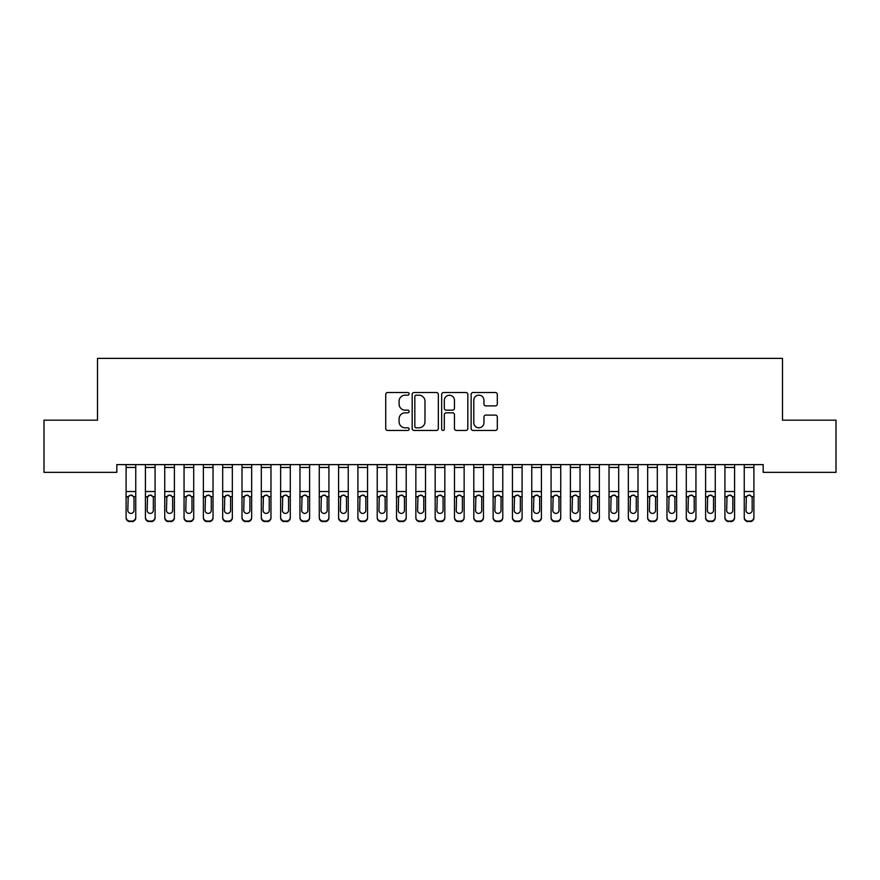 <?xml version="1.0" encoding="UTF-8"?>
<svg xmlns="http://www.w3.org/2000/svg" width="880" height="880" viewBox="0 0 880 880"><rect width="100%" height="100%" fill="white"/><g stroke="black" fill="none" stroke-linecap="round" stroke-linejoin="round"><path stroke-width="1.32" d="M409.09 393.855A1.331 1.331 0 0 0 407.77 392.524L387.618 392.524A1.892 1.892 0 0 0 385.726 394.427L385.726 428.549A1.892 1.892 0 0 0 387.618 430.452L407.77 430.452A1.331 1.331 0 0 0 409.09 429.121A1.331 1.331 0 0 0 407.77 427.79L405.163 427.79A6.072 6.072 0 0 1 399.091 421.729L399.091 418.88A6.072 6.072 0 0 1 405.163 412.819L407.77 412.819A1.331 1.331 0 0 0 409.09 411.488A1.331 1.331 0 0 0 407.77 410.157L405.163 410.157A6.072 6.072 0 0 1 399.091 404.096L399.091 401.247A6.072 6.072 0 0 1 405.163 395.186L407.77 395.186A1.331 1.331 0 0 0 409.09 393.855M495.418 405.9A1.892 1.892 0 0 0 497.31 403.997L497.31 394.427A1.892 1.892 0 0 0 495.418 392.524L473.044 392.524A1.892 1.892 0 0 0 471.141 394.427L471.141 428.549A1.892 1.892 0 0 0 473.044 430.452L495.418 430.452A1.892 1.892 0 0 0 497.31 428.549L497.31 416.988A1.892 1.892 0 0 0 495.418 415.096L485.837 415.096A1.892 1.892 0 0 0 483.945 416.988L483.945 422.719A5.071 5.071 0 0 1 478.874 427.79A5.071 5.071 0 0 1 473.803 422.719L473.803 400.257A5.071 5.071 0 0 1 478.874 395.186A5.071 5.071 0 0 1 483.945 400.257L483.945 403.997A1.892 1.892 0 0 0 485.837 405.9L495.418 405.9M763.18 464.607L116.82 464.607L116.82 472.34L44 472.34L44 420.178L97.504 420.178L97.504 358.369L782.496 358.369L782.496 420.178L836 420.178L836 472.34L763.18 472.34L763.18 464.607M438.339 394.427A1.892 1.892 0 0 0 436.447 392.524L414.073 392.524A1.892 1.892 0 0 0 412.17 394.427L412.17 428.549A1.892 1.892 0 0 0 414.073 430.452L436.447 430.452A1.892 1.892 0 0 0 438.339 428.549L438.339 394.427M443.553 392.524L465.927 392.524A1.892 1.892 0 0 1 467.83 394.427L467.83 428.549A1.892 1.892 0 0 1 465.927 430.452L456.357 430.452A1.892 1.892 0 0 1 454.454 428.549L454.454 414.711A1.892 1.892 0 0 0 452.562 412.819L446.215 412.819A1.892 1.892 0 0 0 444.312 414.711L444.312 429.121A1.331 1.331 0 0 1 442.981 430.452A1.331 1.331 0 0 1 441.661 429.121L441.661 394.427A1.892 1.892 0 0 1 443.553 392.524M416.152 395.186A1.331 1.331 0 0 0 414.832 396.506L414.832 426.47A1.331 1.331 0 0 0 416.152 427.79L418.902 427.79A6.072 6.072 0 0 0 424.974 421.729L424.974 401.247A6.072 6.072 0 0 0 418.902 395.186L416.152 395.186M454.454 400.345A5.071 5.071 0 0 0 449.383 395.274A5.071 5.071 0 0 0 444.312 400.345L444.312 408.265A1.892 1.892 0 0 0 446.215 410.157L452.562 410.157A1.892 1.892 0 0 0 454.454 408.265L454.454 400.345M126.093 497.222L126.093 517.792A3.861 3.839 180 0 0 129.965 521.631L131.89 521.081A3.861 3.839 -0 0 0 135.751 517.242L135.751 517.792A3.861 3.839 180 0 1 131.89 521.631M134.013 510.334L134.013 498.091L134.013 510.334A3.091 3.069 180 0 1 130.922 513.403A3.091 3.069 180 0 0 134.013 510.334M127.831 510.884L127.831 510.334A3.091 3.069 180 0 0 130.922 513.403M129.316 495.44L127.831 497.805M132.539 495.44L130.922 494.989L133.672 496.672L134.013 498.091M135.751 464.607L135.751 517.792M129.965 521.081L129.965 521.631A3.861 3.839 180 0 1 126.093 517.792L126.093 517.242A3.861 3.839 -0 0 0 129.965 521.081L131.89 521.081M126.093 464.607L126.093 517.242M126.093 496.672L128.183 496.672L127.831 510.334M128.183 496.672L130.922 494.989M145.42 497.222L145.42 517.242A3.861 3.839 -0 0 0 149.281 521.081L151.206 521.081A3.861 3.839 -0 0 0 155.078 517.242L155.078 517.792A3.861 3.839 180 0 1 151.206 521.631L151.206 521.081M153.34 510.334L153.34 498.091L153.34 510.334A3.091 3.069 180 0 1 150.249 513.403A3.091 3.069 180 0 0 153.34 510.334M147.158 510.884L147.158 510.334A3.091 3.069 180 0 0 150.249 513.403M148.632 495.44L147.158 497.805M151.855 495.44L150.249 494.989L152.988 496.672L153.34 498.091M164.736 497.222L164.736 517.242A3.861 3.839 -0 0 0 168.597 521.081L170.522 521.081A3.861 3.839 -0 0 0 174.394 517.242L174.394 517.792A3.861 3.839 180 0 1 170.522 521.631L170.522 521.081M172.656 510.334L172.656 498.091L172.656 510.334A3.091 3.069 180 0 1 169.565 513.403A3.091 3.069 180 0 0 172.656 510.334M166.474 510.884L166.474 510.334A3.091 3.069 180 0 0 169.565 513.403M167.948 495.44L166.474 497.805M171.171 495.44L169.565 494.989L172.315 496.672L172.656 498.091M155.078 464.607L155.078 517.792M145.42 464.607L145.42 517.242M149.281 521.081L151.206 521.631M149.281 521.631A3.861 3.839 180 0 1 145.42 517.792M145.42 496.672L147.499 496.672L147.158 510.334M147.499 496.672L150.249 494.989M174.394 464.607L174.394 517.792M164.736 464.607L164.736 517.242M168.597 521.081L170.522 521.631M168.597 521.631A3.861 3.839 180 0 1 164.736 517.792M164.736 496.672L166.815 496.672L166.474 510.334M166.815 496.672L169.565 494.989M184.052 497.222L184.052 517.242A3.861 3.839 -0 0 0 187.913 521.081L189.849 521.081A3.861 3.839 -0 0 0 193.71 517.242L193.71 517.792A3.861 3.839 180 0 1 189.849 521.631L189.849 521.081M191.972 510.334L191.972 498.091L191.972 510.334A3.091 3.069 180 0 1 188.881 513.403A3.091 3.069 180 0 0 191.972 510.334M185.79 510.884L185.79 510.334A3.091 3.069 180 0 0 188.881 513.403M187.264 495.44L185.79 497.805M190.487 495.44L188.881 494.989L191.631 496.672L191.972 498.091M203.368 497.222L203.368 517.242A3.861 3.839 -0 0 0 207.229 521.081L209.165 521.081A3.861 3.839 -0 0 0 213.026 517.242L213.026 517.792A3.861 3.839 180 0 1 209.165 521.631L209.165 521.081M211.288 510.334L211.288 498.091L211.288 510.334A3.091 3.069 180 0 1 208.197 513.403A3.091 3.069 180 0 0 211.288 510.334M205.106 510.884L205.106 510.334A3.091 3.069 180 0 0 208.197 513.403M206.58 495.44L205.106 497.805M209.803 495.44L208.197 494.989L210.947 496.672L211.288 498.091M193.71 464.607L193.71 517.792M184.052 464.607L184.052 517.242M187.913 521.081L189.849 521.631M187.913 521.631A3.861 3.839 180 0 1 184.052 517.792M184.052 496.672L186.131 496.672L185.79 510.334M186.131 496.672L188.881 494.989M213.026 464.607L213.026 517.792M203.368 464.607L203.368 517.242M207.229 521.081L209.165 521.631M207.229 521.631A3.861 3.839 180 0 1 203.368 517.792M203.368 496.672L205.447 496.672L205.106 510.334M205.447 496.672L208.197 494.989M222.684 497.222L222.684 517.242A3.861 3.839 -0 0 0 226.545 521.081L228.481 521.081A3.861 3.839 -0 0 0 232.342 517.242L232.342 517.792A3.861 3.839 180 0 1 228.481 521.631L228.481 521.081M230.604 510.334L230.604 498.091L230.604 510.334A3.091 3.069 180 0 1 227.513 513.403A3.091 3.069 180 0 0 230.604 510.334M224.422 510.884L224.422 510.334A3.091 3.069 180 0 0 227.513 513.403M225.896 495.44L224.422 497.805M229.13 495.44L227.513 494.989L230.263 496.672L230.604 498.091M232.342 464.607L232.342 517.792M222.684 464.607L222.684 517.242M226.545 521.081L228.481 521.631M226.545 521.631A3.861 3.839 180 0 1 222.684 517.792M222.684 496.672L224.763 496.672L224.422 510.334M224.763 496.672L227.513 494.989M242 497.222L242 517.242A3.861 3.839 -0 0 0 245.861 521.081L247.797 521.081A3.861 3.839 -0 0 0 251.658 517.242L251.658 517.792A3.861 3.839 180 0 1 247.797 521.631L247.797 521.081M249.92 510.334L249.92 498.091L249.92 510.334A3.091 3.069 180 0 1 246.829 513.403A3.091 3.069 180 0 0 249.92 510.334M243.738 510.884L243.738 510.334A3.091 3.069 180 0 0 246.829 513.403M245.212 495.44L243.738 497.805M248.446 495.44L246.829 494.989L249.579 496.672L249.92 498.091M251.658 464.607L251.658 517.792M242 464.607L242 517.242M245.861 521.081L247.797 521.631M245.861 521.631A3.861 3.839 180 0 1 242 517.792M242 496.672L244.079 496.672L243.738 510.334M244.079 496.672L246.829 494.989M261.316 497.222L261.316 517.242A3.861 3.839 -0 0 0 265.177 521.081L267.113 521.081A3.861 3.839 -0 0 0 270.974 517.242L270.974 517.792A3.861 3.839 180 0 1 267.113 521.631L267.113 521.081M269.236 510.334L269.236 498.091L269.236 510.334A3.091 3.069 180 0 1 266.145 513.403A3.091 3.069 180 0 0 269.236 510.334M263.054 510.884L263.054 510.334A3.091 3.069 180 0 0 266.145 513.403M264.539 495.44L263.054 497.805M267.762 495.44L266.145 494.989L268.895 496.672L269.236 498.091M270.974 464.607L270.974 517.792M261.316 464.607L261.316 517.242M265.177 521.081L267.113 521.631M265.177 521.631A3.861 3.839 180 0 1 261.316 517.792M261.316 496.672L263.395 496.672L263.054 510.334M263.395 496.672L266.145 494.989M280.632 497.222L280.632 517.242A3.861 3.839 -0 0 0 284.493 521.081L286.429 521.081A3.861 3.839 -0 0 0 290.29 517.242L290.29 517.792A3.861 3.839 180 0 1 286.429 521.631L286.429 521.081M288.552 510.334L288.552 498.091L288.552 510.334A3.091 3.069 180 0 1 285.461 513.403A3.091 3.069 180 0 0 288.552 510.334M282.37 510.884L282.37 510.334A3.091 3.069 180 0 0 285.461 513.403M283.855 495.44L282.37 497.805M287.078 495.44L285.461 494.989L288.211 496.672L288.552 498.091M290.29 464.607L290.29 517.792M280.632 464.607L280.632 517.242M284.493 521.081L286.429 521.631M284.493 521.631A3.861 3.839 180 0 1 280.632 517.792M280.632 496.672L282.711 496.672L282.37 510.334M282.711 496.672L285.461 494.989M299.948 497.222L299.948 517.242A3.861 3.839 -0 0 0 303.82 521.081L305.745 521.081A3.861 3.839 -0 0 0 309.606 517.242L309.606 517.792A3.861 3.839 180 0 1 305.745 521.631L305.745 521.081M307.868 510.334L307.868 498.091L307.868 510.334A3.091 3.069 180 0 1 304.777 513.403A3.091 3.069 180 0 0 307.868 510.334M301.686 510.884L301.686 510.334A3.091 3.069 180 0 0 304.777 513.403M303.171 495.44L301.686 497.805M306.394 495.44L304.777 494.989L307.527 496.672L307.868 498.091M309.606 464.607L309.606 517.792M299.948 464.607L299.948 517.242M303.82 521.081L305.745 521.631M303.82 521.631A3.861 3.839 180 0 1 299.948 517.792M299.948 496.672L302.027 496.672L301.686 510.334M302.027 496.672L304.777 494.989M319.264 497.222L319.264 517.242A3.861 3.839 -0 0 0 323.136 521.081L325.061 521.081A3.861 3.839 -0 0 0 328.922 517.242L328.922 517.792A3.861 3.839 180 0 1 325.061 521.631L325.061 521.081M327.184 510.334L327.184 498.091L327.184 510.334A3.091 3.069 180 0 1 324.093 513.403A3.091 3.069 180 0 0 327.184 510.334M321.002 510.884L321.002 510.334A3.091 3.069 180 0 0 324.093 513.403M322.487 495.44L321.002 497.805M325.71 495.44L324.093 494.989L326.843 496.672L327.184 498.091M328.922 464.607L328.922 517.792M319.264 464.607L319.264 517.242M323.136 521.081L325.061 521.631M323.136 521.631A3.861 3.839 180 0 1 319.264 517.792M319.264 496.672L321.354 496.672L321.002 510.334M321.354 496.672L324.093 494.989M338.58 497.222L338.58 517.242A3.861 3.839 -0 0 0 342.452 521.081L344.377 521.081A3.861 3.839 -0 0 0 348.249 517.242L348.249 517.792A3.861 3.839 180 0 1 344.377 521.631L344.377 521.081M346.5 510.334L346.5 498.091L346.5 510.334A3.091 3.069 180 0 1 343.42 513.403A3.091 3.069 180 0 0 346.5 510.334M340.329 510.884L340.329 510.334A3.091 3.069 180 0 0 343.42 513.403M341.803 495.44L340.329 497.805M345.026 495.44L343.42 494.989L346.159 496.672L346.5 498.091M348.249 464.607L348.249 517.792M338.58 464.607L338.58 517.242M342.452 521.081L344.377 521.631M342.452 521.631A3.861 3.839 180 0 1 338.58 517.792M338.58 496.672L340.67 496.672L340.329 510.334M340.67 496.672L343.42 494.989M357.907 497.222L357.907 517.242A3.861 3.839 -0 0 0 361.768 521.081L363.693 521.081A3.861 3.839 -0 0 0 367.565 517.242L367.565 517.792A3.861 3.839 180 0 1 363.693 521.631L363.693 521.081M365.827 510.334L365.827 498.091L365.827 510.334A3.091 3.069 180 0 1 362.736 513.403A3.091 3.069 180 0 0 365.827 510.334M359.645 510.884L359.645 510.334A3.091 3.069 180 0 0 362.736 513.403M361.119 495.44L359.645 497.805M364.342 495.44L362.736 494.989L365.475 496.672L365.827 498.091M367.565 464.607L367.565 517.792M357.907 464.607L357.907 517.242M361.768 521.081L363.693 521.631M361.768 521.631A3.861 3.839 180 0 1 357.907 517.792M357.907 496.672L359.986 496.672L359.645 510.334M359.986 496.672L362.736 494.989M377.223 497.222L377.223 517.242A3.861 3.839 -0 0 0 381.084 521.081L383.02 521.081A3.861 3.839 -0 0 0 386.881 517.242L386.881 517.792A3.861 3.839 180 0 1 383.02 521.631L383.02 521.081M385.143 510.334L385.143 498.091L385.143 510.334A3.091 3.069 180 0 1 382.052 513.403A3.091 3.069 180 0 0 385.143 510.334M378.961 510.884L378.961 510.334A3.091 3.069 180 0 0 382.052 513.403M380.435 495.44L378.961 497.805M383.658 495.44L382.052 494.989L384.802 496.672L385.143 498.091M386.881 464.607L386.881 517.792M377.223 464.607L377.223 517.242M381.084 521.081L383.02 521.631M381.084 521.631A3.861 3.839 180 0 1 377.223 517.792M377.223 496.672L379.302 496.672L378.961 510.334M379.302 496.672L382.052 494.989M396.539 497.222L396.539 517.242A3.861 3.839 -0 0 0 400.4 521.081L402.336 521.081A3.861 3.839 -0 0 0 406.197 517.242L406.197 517.792A3.861 3.839 180 0 1 402.336 521.631L402.336 521.081M404.459 510.334L404.459 498.091L404.459 510.334A3.091 3.069 180 0 1 401.368 513.403A3.091 3.069 180 0 0 404.459 510.334M398.277 510.884L398.277 510.334A3.091 3.069 180 0 0 401.368 513.403M399.751 495.44L398.277 497.805M402.974 495.44L401.368 494.989L404.118 496.672L404.459 498.091M406.197 464.607L406.197 517.792M396.539 464.607L396.539 517.242M400.4 521.081L402.336 521.631M400.4 521.631A3.861 3.839 180 0 1 396.539 517.792M396.539 496.672L398.618 496.672L398.277 510.334M398.618 496.672L401.368 494.989M415.855 497.222L415.855 517.242A3.861 3.839 -0 0 0 419.716 521.081L421.652 521.081A3.861 3.839 -0 0 0 425.513 517.242L425.513 517.792A3.861 3.839 180 0 1 421.652 521.631L421.652 521.081M423.775 510.334L423.775 498.091L423.775 510.334A3.091 3.069 180 0 1 420.684 513.403A3.091 3.069 180 0 0 423.775 510.334M417.593 510.884L417.593 510.334A3.091 3.069 180 0 0 420.684 513.403M419.067 495.44L417.593 497.805M422.301 495.44L420.684 494.989L423.434 496.672L423.775 498.091M425.513 464.607L425.513 517.792M415.855 464.607L415.855 517.242M419.716 521.081L421.652 521.631M419.716 521.631A3.861 3.839 180 0 1 415.855 517.792M415.855 496.672L417.934 496.672L417.593 510.334M417.934 496.672L420.684 494.989M435.171 497.222L435.171 517.242A3.861 3.839 -0 0 0 439.032 521.081L440.968 521.081A3.861 3.839 -0 0 0 444.829 517.242L444.829 517.792A3.861 3.839 180 0 1 440.968 521.631L440.968 521.081M443.091 510.334L443.091 498.091L443.091 510.334A3.091 3.069 180 0 1 440 513.403A3.091 3.069 180 0 0 443.091 510.334M436.909 510.884L436.909 510.334A3.091 3.069 180 0 0 440 513.403M438.383 495.44L436.909 497.805M441.617 495.44L440 494.989L442.75 496.672L443.091 498.091M444.829 464.607L444.829 517.792M435.171 464.607L435.171 517.242M439.032 521.081L440.968 521.631M439.032 521.631A3.861 3.839 180 0 1 435.171 517.792M435.171 496.672L437.25 496.672L436.909 510.334M437.25 496.672L440 494.989M454.487 497.222L454.487 517.242A3.861 3.839 -0 0 0 458.348 521.081L460.284 521.081A3.861 3.839 -0 0 0 464.145 517.242L464.145 517.792A3.861 3.839 180 0 1 460.284 521.631L460.284 521.081M462.407 510.334L462.407 498.091L462.407 510.334A3.091 3.069 180 0 1 459.316 513.403A3.091 3.069 180 0 0 462.407 510.334M456.225 510.884L456.225 510.334A3.091 3.069 180 0 0 459.316 513.403M457.699 495.44L456.225 497.805M460.933 495.44L459.316 494.989L462.066 496.672L462.407 498.091M464.145 464.607L464.145 517.792M454.487 464.607L454.487 517.242M458.348 521.081L460.284 521.631M458.348 521.631A3.861 3.839 180 0 1 454.487 517.792M454.487 496.672L456.566 496.672L456.225 510.334M456.566 496.672L459.316 494.989M473.803 497.222L473.803 517.242A3.861 3.839 -0 0 0 477.664 521.081L479.6 521.081A3.861 3.839 -0 0 0 483.461 517.242L483.461 517.792A3.861 3.839 180 0 1 479.6 521.631L479.6 521.081M481.723 510.334L481.723 498.091L481.723 510.334A3.091 3.069 180 0 1 478.632 513.403A3.091 3.069 180 0 0 481.723 510.334M475.541 510.884L475.541 510.334A3.091 3.069 180 0 0 478.632 513.403M477.026 495.44L475.541 497.805M480.249 495.44L478.632 494.989L481.382 496.672L481.723 498.091M483.461 464.607L483.461 517.792M473.803 464.607L473.803 517.242M477.664 521.081L479.6 521.631M477.664 521.631A3.861 3.839 180 0 1 473.803 517.792M473.803 496.672L475.882 496.672L475.541 510.334M475.882 496.672L478.632 494.989M493.119 497.222L493.119 517.242A3.861 3.839 -0 0 0 496.98 521.081L498.916 521.081A3.861 3.839 -0 0 0 502.777 517.242L502.777 517.792A3.861 3.839 180 0 1 498.916 521.631L498.916 521.081M501.039 510.334L501.039 498.091L501.039 510.334A3.091 3.069 180 0 1 497.948 513.403A3.091 3.069 180 0 0 501.039 510.334M494.857 510.884L494.857 510.334A3.091 3.069 180 0 0 497.948 513.403M496.342 495.44L494.857 497.805M499.565 495.44L497.948 494.989L500.698 496.672L501.039 498.091M502.777 464.607L502.777 517.792M493.119 464.607L493.119 517.242M496.98 521.081L498.916 521.631M496.98 521.631A3.861 3.839 180 0 1 493.119 517.792M493.119 496.672L495.198 496.672L494.857 510.334M495.198 496.672L497.948 494.989M512.435 497.222L512.435 517.242A3.861 3.839 -0 0 0 516.307 521.081L518.232 521.081A3.861 3.839 -0 0 0 522.093 517.242L522.093 517.792A3.861 3.839 180 0 1 518.232 521.631L518.232 521.081M520.355 510.334L520.355 498.091L520.355 510.334A3.091 3.069 180 0 1 517.264 513.403A3.091 3.069 180 0 0 520.355 510.334M514.173 510.884L514.173 510.334A3.091 3.069 180 0 0 517.264 513.403M515.658 495.44L514.173 497.805M518.881 495.44L517.264 494.989L520.014 496.672L520.355 498.091M522.093 464.607L522.093 517.792M512.435 464.607L512.435 517.242M516.307 521.081L518.232 521.631M516.307 521.631A3.861 3.839 180 0 1 512.435 517.792M512.435 496.672L514.525 496.672L514.173 510.334M514.525 496.672L517.264 494.989M531.751 497.222L531.751 517.242A3.861 3.839 -0 0 0 535.623 521.081L537.548 521.081A3.861 3.839 -0 0 0 541.42 517.242L541.42 517.792A3.861 3.839 180 0 1 537.548 521.631L537.548 521.081M539.671 510.334L539.671 498.091L539.671 510.334A3.091 3.069 180 0 1 536.58 513.403A3.091 3.069 180 0 0 539.671 510.334M533.5 510.884L533.5 510.334A3.091 3.069 180 0 0 536.58 513.403M534.974 495.44L533.5 497.805M538.197 495.44L536.58 494.989L539.33 496.672L539.671 498.091M541.42 464.607L541.42 517.792M531.751 464.607L531.751 517.242M535.623 521.081L537.548 521.631M535.623 521.631A3.861 3.839 180 0 1 531.751 517.792M531.751 496.672L533.841 496.672L533.5 510.334M533.841 496.672L536.58 494.989M551.078 497.222L551.078 517.242A3.861 3.839 -0 0 0 554.939 521.081L556.864 521.081A3.861 3.839 -0 0 0 560.736 517.242L560.736 517.792A3.861 3.839 180 0 1 556.864 521.631L556.864 521.081M558.998 510.334L558.998 498.091L558.998 510.334A3.091 3.069 180 0 1 555.907 513.403A3.091 3.069 180 0 0 558.998 510.334M552.816 510.884L552.816 510.334A3.091 3.069 180 0 0 555.907 513.403M554.29 495.44L552.816 497.805M557.513 495.44L555.907 494.989L558.646 496.672L558.998 498.091M560.736 464.607L560.736 517.792M551.078 464.607L551.078 517.242M554.939 521.081L556.864 521.631M554.939 521.631A3.861 3.839 180 0 1 551.078 517.792M551.078 496.672L553.157 496.672L552.816 510.334M553.157 496.672L555.907 494.989M570.394 497.222L570.394 517.242A3.861 3.839 -0 0 0 574.255 521.081L576.18 521.081A3.861 3.839 -0 0 0 580.052 517.242L580.052 517.792A3.861 3.839 180 0 1 576.18 521.631L576.18 521.081M578.314 510.334L578.314 498.091L578.314 510.334A3.091 3.069 180 0 1 575.223 513.403A3.091 3.069 180 0 0 578.314 510.334M572.132 510.884L572.132 510.334A3.091 3.069 180 0 0 575.223 513.403M573.606 495.44L572.132 497.805M576.829 495.44L575.223 494.989L577.973 496.672L578.314 498.091M589.71 497.222L589.71 517.242A3.861 3.839 -0 0 0 593.571 521.081L595.507 521.081A3.861 3.839 -0 0 0 599.368 517.242L599.368 517.792A3.861 3.839 180 0 1 595.507 521.631L595.507 521.081M597.63 510.334L597.63 498.091L597.63 510.334A3.091 3.069 180 0 1 594.539 513.403A3.091 3.069 180 0 0 597.63 510.334M591.448 510.884L591.448 510.334A3.091 3.069 180 0 0 594.539 513.403M592.922 495.44L591.448 497.805M596.145 495.44L594.539 494.989L597.289 496.672L597.63 498.091M609.026 497.222L609.026 517.242A3.861 3.839 -0 0 0 612.887 521.081L614.823 521.081A3.861 3.839 -0 0 0 618.684 517.242L618.684 517.792A3.861 3.839 180 0 1 614.823 521.631L614.823 521.081M616.946 510.334L616.946 498.091L616.946 510.334A3.091 3.069 180 0 1 613.855 513.403A3.091 3.069 180 0 0 616.946 510.334M610.764 510.884L610.764 510.334A3.091 3.069 180 0 0 613.855 513.403M612.238 495.44L610.764 497.805M615.461 495.44L613.855 494.989L616.605 496.672L616.946 498.091M628.342 497.222L628.342 517.242A3.861 3.839 -0 0 0 632.203 521.081L634.139 521.081A3.861 3.839 -0 0 0 638 517.242L638 517.792A3.861 3.839 180 0 1 634.139 521.631L634.139 521.081M636.262 510.334L636.262 498.091L636.262 510.334A3.091 3.069 180 0 1 633.171 513.403A3.091 3.069 180 0 0 636.262 510.334M630.08 510.884L630.08 510.334A3.091 3.069 180 0 0 633.171 513.403M631.554 495.44L630.08 497.805M634.788 495.44L633.171 494.989L635.921 496.672L636.262 498.091M647.658 497.222L647.658 517.242A3.861 3.839 -0 0 0 651.519 521.081L653.455 521.081A3.861 3.839 -0 0 0 657.316 517.242L657.316 517.792A3.861 3.839 180 0 1 653.455 521.631L653.455 521.081M655.578 510.334L655.578 498.091L655.578 510.334A3.091 3.069 180 0 1 652.487 513.403A3.091 3.069 180 0 0 655.578 510.334M649.396 510.884L649.396 510.334A3.091 3.069 180 0 0 652.487 513.403M650.87 495.44L649.396 497.805M654.104 495.44L652.487 494.989L655.237 496.672L655.578 498.091M666.974 497.222L666.974 517.242A3.861 3.839 -0 0 0 670.835 521.081L672.771 521.081A3.861 3.839 -0 0 0 676.632 517.242L676.632 517.792A3.861 3.839 180 0 1 672.771 521.631L672.771 521.081M674.894 510.334L674.894 498.091L674.894 510.334A3.091 3.069 180 0 1 671.803 513.403A3.091 3.069 180 0 0 674.894 510.334M668.712 510.884L668.712 510.334A3.091 3.069 180 0 0 671.803 513.403M670.197 495.44L668.712 497.805M673.42 495.44L671.803 494.989L674.553 496.672L674.894 498.091M686.29 497.222L686.29 517.242A3.861 3.839 -0 0 0 690.151 521.081L692.087 521.081A3.861 3.839 -0 0 0 695.948 517.242L695.948 517.792A3.861 3.839 180 0 1 692.087 521.631L692.087 521.081M694.21 510.334L694.21 498.091L694.21 510.334A3.091 3.069 180 0 1 691.119 513.403A3.091 3.069 180 0 0 694.21 510.334M688.028 510.884L688.028 510.334A3.091 3.069 180 0 0 691.119 513.403M689.513 495.44L688.028 497.805M692.736 495.44L691.119 494.989L693.869 496.672L694.21 498.091M580.052 464.607L580.052 517.792M570.394 464.607L570.394 517.242M574.255 521.081L576.18 521.631M574.255 521.631A3.861 3.839 180 0 1 570.394 517.792M570.394 496.672L572.473 496.672L572.132 510.334M572.473 496.672L575.223 494.989M599.368 464.607L599.368 517.792M589.71 464.607L589.71 517.242M593.571 521.081L595.507 521.631M593.571 521.631A3.861 3.839 180 0 1 589.71 517.792M589.71 496.672L591.789 496.672L591.448 510.334M591.789 496.672L594.539 494.989M618.684 464.607L618.684 517.792M609.026 464.607L609.026 517.242M612.887 521.081L614.823 521.631M612.887 521.631A3.861 3.839 180 0 1 609.026 517.792M609.026 496.672L611.105 496.672L610.764 510.334M611.105 496.672L613.855 494.989M638 464.607L638 517.792M628.342 464.607L628.342 517.242M632.203 521.081L634.139 521.631M632.203 521.631A3.861 3.839 180 0 1 628.342 517.792M628.342 496.672L630.421 496.672L630.08 510.334M630.421 496.672L633.171 494.989M657.316 464.607L657.316 517.792M647.658 464.607L647.658 517.242M651.519 521.081L653.455 521.631M651.519 521.631A3.861 3.839 180 0 1 647.658 517.792M647.658 496.672L649.737 496.672L649.396 510.334M649.737 496.672L652.487 494.989M676.632 464.607L676.632 517.792M666.974 464.607L666.974 517.242M670.835 521.081L672.771 521.631M670.835 521.631A3.861 3.839 180 0 1 666.974 517.792M666.974 496.672L669.053 496.672L668.712 510.334M669.053 496.672L671.803 494.989M695.948 464.607L695.948 517.792M686.29 464.607L686.29 517.242M690.151 521.081L692.087 521.631M690.151 521.631A3.861 3.839 180 0 1 686.29 517.792M686.29 496.672L688.369 496.672L688.028 510.334M688.369 496.672L691.119 494.989M705.606 497.222L705.606 517.242A3.861 3.839 -0 0 0 709.478 521.081L711.403 521.081A3.861 3.839 -0 0 0 715.264 517.242L715.264 517.792A3.861 3.839 180 0 1 711.403 521.631L711.403 521.081M713.526 510.334L713.526 498.091L713.526 510.334A3.091 3.069 180 0 1 710.435 513.403A3.091 3.069 180 0 0 713.526 510.334M707.344 510.884L707.344 510.334A3.091 3.069 180 0 0 710.435 513.403M708.829 495.44L707.344 497.805M712.052 495.44L710.435 494.989L713.185 496.672L713.526 498.091M715.264 464.607L715.264 517.792M705.606 464.607L705.606 517.242M709.478 521.081L711.403 521.631M709.478 521.631A3.861 3.839 180 0 1 705.606 517.792M705.606 496.672L707.685 496.672L707.344 510.334M707.685 496.672L710.435 494.989M724.922 497.222L724.922 517.242A3.861 3.839 -0 0 0 728.794 521.081L730.719 521.081A3.861 3.839 -0 0 0 734.58 517.242L734.58 517.792A3.861 3.839 180 0 1 730.719 521.631L730.719 521.081M732.842 510.334L732.842 498.091L732.842 510.334A3.091 3.069 180 0 1 729.751 513.403A3.091 3.069 180 0 0 732.842 510.334M726.66 510.884L726.66 510.334A3.091 3.069 180 0 0 729.751 513.403M728.145 495.44L726.66 497.805M731.368 495.44L729.751 494.989L732.501 496.672L732.842 498.091M734.58 464.607L734.58 517.792M724.922 464.607L724.922 517.242M728.794 521.081L730.719 521.631M728.794 521.631A3.861 3.839 180 0 1 724.922 517.792M724.922 496.672L727.012 496.672L726.66 510.334M727.012 496.672L729.751 494.989M744.249 497.222L744.249 517.242A3.861 3.839 -0 0 0 748.11 521.081L750.035 521.081A3.861 3.839 -0 0 0 753.907 517.242L753.907 517.792A3.861 3.839 180 0 1 750.035 521.631L750.035 521.081M752.169 510.334L752.169 498.091L752.169 510.334A3.091 3.069 180 0 1 749.078 513.403A3.091 3.069 180 0 0 752.169 510.334M745.987 510.884L745.987 510.334A3.091 3.069 180 0 0 749.078 513.403M747.461 495.44L745.987 497.805M750.684 495.44L749.078 494.989L751.817 496.672L752.169 498.091M753.907 464.607L753.907 517.792M744.249 464.607L744.249 517.242M748.11 521.081L750.035 521.631M748.11 521.631A3.861 3.839 180 0 1 744.249 517.792M744.249 496.672L746.328 496.672L745.987 510.334M746.328 496.672L749.078 494.989M126.093 464.651L135.751 464.651M133.672 496.672L135.751 496.672M126.093 491.524L135.751 491.524M126.093 467.467L135.751 467.467M145.42 464.651L155.078 464.651M152.988 496.672L155.078 496.672M145.42 491.524L155.078 491.524M145.42 467.467L155.078 467.467M164.736 464.651L174.394 464.651M172.315 496.672L174.394 496.672M164.736 491.524L174.394 491.524M164.736 467.467L174.394 467.467M184.052 464.651L193.71 464.651M191.631 496.672L193.71 496.672M184.052 491.524L193.71 491.524M184.052 467.467L193.71 467.467M203.368 464.651L213.026 464.651M210.947 496.672L213.026 496.672M203.368 491.524L213.026 491.524M203.368 467.467L213.026 467.467M222.684 464.651L232.342 464.651M230.263 496.672L232.342 496.672M222.684 491.524L232.342 491.524M222.684 467.467L232.342 467.467M242 464.651L251.658 464.651M249.579 496.672L251.658 496.672M242 491.524L251.658 491.524M242 467.467L251.658 467.467M261.316 464.651L270.974 464.651M268.895 496.672L270.974 496.672M261.316 491.524L270.974 491.524M261.316 467.467L270.974 467.467M280.632 464.651L290.29 464.651M288.211 496.672L290.29 496.672M280.632 491.524L290.29 491.524M280.632 467.467L290.29 467.467M299.948 464.651L309.606 464.651M307.527 496.672L309.606 496.672M299.948 491.524L309.606 491.524M299.948 467.467L309.606 467.467M319.264 464.651L328.922 464.651M326.843 496.672L328.922 496.672M319.264 491.524L328.922 491.524M319.264 467.467L328.922 467.467M338.58 464.651L348.249 464.651M346.159 496.672L348.249 496.672M338.58 491.524L348.249 491.524M338.58 467.467L348.249 467.467M357.907 464.651L367.565 464.651M365.475 496.672L367.565 496.672M357.907 491.524L367.565 491.524M357.907 467.467L367.565 467.467M377.223 464.651L386.881 464.651M384.802 496.672L386.881 496.672M377.223 491.524L386.881 491.524M377.223 467.467L386.881 467.467M396.539 464.651L406.197 464.651M404.118 496.672L406.197 496.672M396.539 491.524L406.197 491.524M396.539 467.467L406.197 467.467M415.855 464.651L425.513 464.651M423.434 496.672L425.513 496.672M415.855 491.524L425.513 491.524M415.855 467.467L425.513 467.467M435.171 464.651L444.829 464.651M442.75 496.672L444.829 496.672M435.171 491.524L444.829 491.524M435.171 467.467L444.829 467.467M454.487 464.651L464.145 464.651M462.066 496.672L464.145 496.672M454.487 491.524L464.145 491.524M454.487 467.467L464.145 467.467M473.803 464.651L483.461 464.651M481.382 496.672L483.461 496.672M473.803 491.524L483.461 491.524M473.803 467.467L483.461 467.467M493.119 464.651L502.777 464.651M500.698 496.672L502.777 496.672M493.119 491.524L502.777 491.524M493.119 467.467L502.777 467.467M512.435 464.651L522.093 464.651M520.014 496.672L522.093 496.672M512.435 491.524L522.093 491.524M512.435 467.467L522.093 467.467M531.751 464.651L541.42 464.651M539.33 496.672L541.42 496.672M531.751 491.524L541.42 491.524M531.751 467.467L541.42 467.467M551.078 464.651L560.736 464.651M558.646 496.672L560.736 496.672M551.078 491.524L560.736 491.524M551.078 467.467L560.736 467.467M570.394 464.651L580.052 464.651M577.973 496.672L580.052 496.672M570.394 491.524L580.052 491.524M570.394 467.467L580.052 467.467M589.71 464.651L599.368 464.651M597.289 496.672L599.368 496.672M589.71 491.524L599.368 491.524M589.71 467.467L599.368 467.467M609.026 464.651L618.684 464.651M616.605 496.672L618.684 496.672M609.026 491.524L618.684 491.524M609.026 467.467L618.684 467.467M628.342 464.651L638 464.651M635.921 496.672L638 496.672M628.342 491.524L638 491.524M628.342 467.467L638 467.467M647.658 464.651L657.316 464.651M655.237 496.672L657.316 496.672M647.658 491.524L657.316 491.524M647.658 467.467L657.316 467.467M666.974 464.651L676.632 464.651M674.553 496.672L676.632 496.672M666.974 491.524L676.632 491.524M666.974 467.467L676.632 467.467M686.29 464.651L695.948 464.651M693.869 496.672L695.948 496.672M686.29 491.524L695.948 491.524M686.29 467.467L695.948 467.467M705.606 464.651L715.264 464.651M713.185 496.672L715.264 496.672M705.606 491.524L715.264 491.524M705.606 467.467L715.264 467.467M724.922 464.651L734.58 464.651M732.501 496.672L734.58 496.672M724.922 491.524L734.58 491.524M724.922 467.467L734.58 467.467M744.249 464.651L753.907 464.651M751.817 496.672L753.907 496.672M744.249 491.524L753.907 491.524M744.249 467.467L753.907 467.467"/></g></svg>
